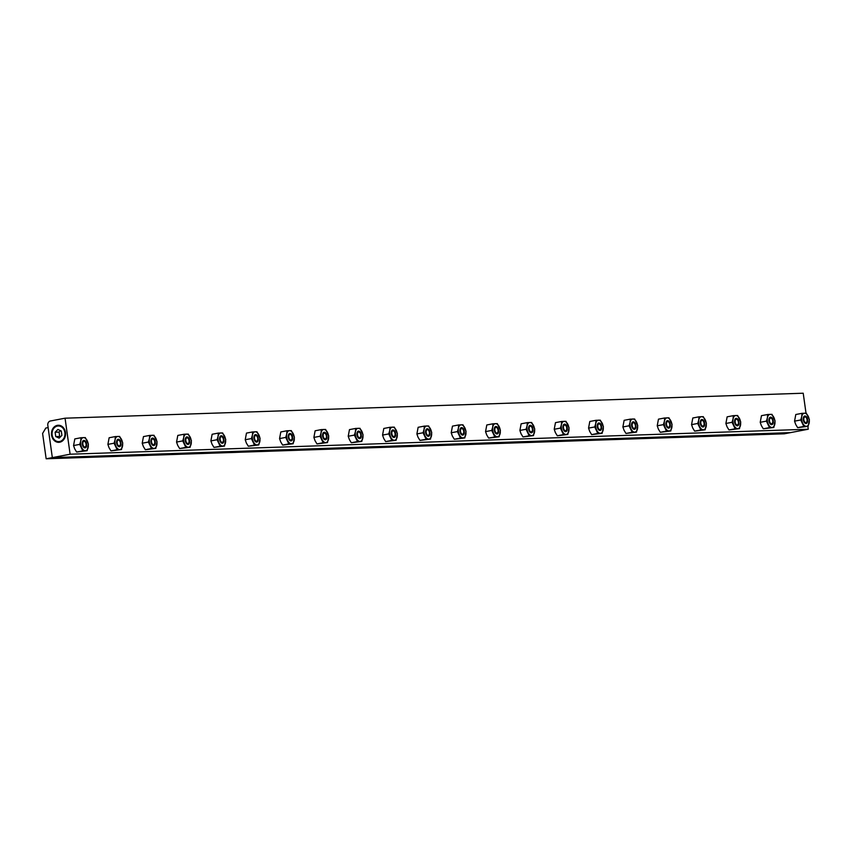 <?xml version="1.0" encoding="UTF-8"?>
<svg xmlns="http://www.w3.org/2000/svg" width="852" height="852" viewBox="0 0 852 852"><rect width="100%" height="100%" fill="white"/><g stroke="black" fill="none" stroke-linecap="round" stroke-linejoin="round"><path stroke-width="1.28" d="M806.013 413.177L803.212 393.219L65.05 418.194L70.109 454.212L808.271 429.227L807.866 426.373M808.271 429.227L790.496 432.624L52.334 457.609L790.496 432.624L784.319 433.806L46.157 458.781L42.6 433.466L45.806 428.034L48.117 427.597L52.334 457.609L46.157 458.781M57.329 425.35A8.541 7.05 -91.9 0 0 53.09 439.163A8.541 7.05 -91.9 0 0 65.125 436.863A8.541 7.05 -91.9 0 0 57.329 425.35M70.109 454.212L52.334 457.609L47.808 425.34A3.802 3.131 88.1 0 1 50.364 421.005L65.05 418.194M60.503 430.665L59.065 432.081L59.683 436.416L60.481 436.788M55.124 432.22L57.904 429.461L61.301 431.037L61.908 435.372L59.129 438.13L55.731 436.554L55.124 432.22L59.065 432.081M55.731 436.554L59.683 436.416M57.425 426.064A7.828 6.454 88.1 0 1 64.571 436.607A7.828 6.454 88.1 0 1 53.548 438.716A7.828 6.454 88.1 0 1 57.425 426.064M84.987 447.907A3.802 2.13 79.2 0 0 86.052 442.22A3.802 2.13 79.2 0 0 82.335 442.337A3.802 2.13 79.2 0 0 84.987 447.907M80.748 440.985A6.646 3.728 79.2 0 0 81.664 447.545A6.646 3.728 79.2 0 0 85.381 450.719A6.646 3.728 79.2 0 0 88.171 447.332A6.646 3.728 79.2 0 0 87.245 440.761A6.646 3.728 79.2 0 0 83.539 437.587A6.646 3.728 79.2 0 0 80.748 440.985L80.972 437.736L85.317 437.587L88.406 444.084L87.16 450.719L82.825 450.868L79.737 444.371L80.748 440.985M80.972 437.736L74.806 438.918L73.56 445.553L74.71 448.876L76.648 452.05L87.16 450.719M82.825 450.868L76.648 452.05M79.737 444.371L73.56 445.553M84.849 446.991A2.865 1.608 -100.8 0 1 82.793 443.296A2.865 1.608 -100.8 0 1 85.125 441.879A2.865 1.608 -100.8 0 1 85.914 446.022A2.865 1.608 -100.8 0 1 84.849 446.991M119.323 446.746A3.802 2.13 79.2 0 0 120.388 441.048A3.802 2.13 79.2 0 0 116.671 441.176A3.802 2.13 79.2 0 0 119.323 446.746M115.073 439.824A6.646 3.728 79.2 0 0 116 446.384A6.646 3.728 79.2 0 0 119.717 449.558A6.646 3.728 79.2 0 0 122.507 446.16A6.646 3.728 79.2 0 0 121.58 439.6A6.646 3.728 79.2 0 0 117.864 436.426A6.646 3.728 79.2 0 0 115.073 439.824L115.308 436.575L119.642 436.426L122.741 442.923L121.495 449.558L117.161 449.707L114.061 443.21L115.073 439.824M115.308 436.575L109.141 437.758L107.895 444.393L109.045 447.715L110.984 450.889L121.495 449.558M117.161 449.707L110.984 450.889M114.061 443.21L107.895 444.393M119.184 445.83A2.865 1.608 -100.8 0 1 117.118 442.135A2.865 1.608 -100.8 0 1 119.461 440.718A2.865 1.608 -100.8 0 1 120.249 444.861A2.865 1.608 -100.8 0 1 119.184 445.83M153.648 445.585A3.802 2.13 79.2 0 0 154.723 439.888A3.802 2.13 79.2 0 0 150.996 440.015A3.802 2.13 79.2 0 0 153.648 445.585M149.409 438.663A6.646 3.728 79.2 0 0 150.335 445.223A6.646 3.728 79.2 0 0 154.042 448.397A6.646 3.728 79.2 0 0 156.843 445A6.646 3.728 79.2 0 0 155.916 438.439A6.646 3.728 79.2 0 0 152.199 435.265A6.646 3.728 79.2 0 0 149.409 438.663L149.643 435.415L153.978 435.265L157.066 441.762L155.82 448.397L151.486 448.546L148.397 442.05L149.409 438.663M149.643 435.415L143.466 436.597L142.22 443.232L143.381 446.554L145.319 449.718L155.82 448.397M151.486 448.546L145.319 449.718M148.397 442.05L142.22 443.232M153.509 444.659A2.865 1.608 -100.8 0 1 151.454 440.974A2.865 1.608 -100.8 0 1 153.786 439.557A2.865 1.608 -100.8 0 1 154.585 443.7A2.865 1.608 -100.8 0 1 153.509 444.659M187.983 444.424A3.802 2.13 79.2 0 0 189.048 438.727A3.802 2.13 79.2 0 0 185.331 438.855A3.802 2.13 79.2 0 0 187.983 444.424M183.744 437.491A6.646 3.728 79.2 0 0 184.671 444.062A6.646 3.728 79.2 0 0 188.377 447.236A6.646 3.728 79.2 0 0 191.167 443.839A6.646 3.728 79.2 0 0 190.252 437.278A6.646 3.728 79.2 0 0 186.535 434.105A6.646 3.728 79.2 0 0 183.744 437.491L183.979 434.254L188.313 434.105L191.402 440.601L190.156 447.236L185.821 447.385L182.733 440.889L183.744 437.491M183.979 434.254L177.802 435.425L176.556 442.071L177.717 445.394L179.644 448.557L190.156 447.236M185.821 447.385L179.644 448.557M182.733 440.889L176.556 442.071M187.845 443.498A2.865 1.608 -100.8 0 1 185.789 439.813A2.865 1.608 -100.8 0 1 188.122 438.397A2.865 1.608 -100.8 0 1 188.91 442.539A2.865 1.608 -100.8 0 1 187.845 443.498M222.319 443.264A3.802 2.13 79.2 0 0 223.384 437.566A3.802 2.13 79.2 0 0 219.667 437.694A3.802 2.13 79.2 0 0 222.319 443.264M218.08 436.33A6.646 3.728 79.2 0 0 218.996 442.902A6.646 3.728 79.2 0 0 222.713 446.075A6.646 3.728 79.2 0 0 225.503 442.678A6.646 3.728 79.2 0 0 224.577 436.117A6.646 3.728 79.2 0 0 220.87 432.944A6.646 3.728 79.2 0 0 218.08 436.33L218.314 433.093L222.649 432.944L225.737 439.43L224.491 446.075L220.157 446.224L217.068 439.728L218.08 436.33M218.314 433.093L212.137 434.264L210.891 440.91L212.052 444.222L213.98 447.396L224.491 446.075M220.157 446.224L213.98 447.396M217.068 439.728L210.891 440.91M222.18 442.337A2.865 1.608 -100.8 0 1 220.125 438.652A2.865 1.608 -100.8 0 1 222.457 437.236A2.865 1.608 -100.8 0 1 223.245 441.379A2.865 1.608 -100.8 0 1 222.18 442.337M256.654 442.103A3.802 2.13 79.2 0 0 257.719 436.405A3.802 2.13 79.2 0 0 254.002 436.533A3.802 2.13 79.2 0 0 256.654 442.103M252.405 435.17A6.646 3.728 79.2 0 0 253.332 441.741A6.646 3.728 79.2 0 0 257.048 444.914A6.646 3.728 79.2 0 0 259.839 441.517A6.646 3.728 79.2 0 0 258.912 434.957A6.646 3.728 79.2 0 0 255.206 431.783A6.646 3.728 79.2 0 0 252.405 435.17L252.639 431.932L256.974 431.783L260.073 438.269L258.827 444.914L254.492 445.053L251.393 438.567L252.405 435.17M252.639 431.932L246.473 433.104L245.227 439.749L246.377 443.061L248.315 446.235L258.827 444.914M254.492 445.053L248.315 446.235M251.393 438.567L245.227 439.749M256.516 441.176A2.865 1.608 -100.8 0 1 254.45 437.481A2.865 1.608 -100.8 0 1 256.793 436.075A2.865 1.608 -100.8 0 1 257.581 440.218A2.865 1.608 -100.8 0 1 256.516 441.176M290.979 440.931A3.802 2.13 79.2 0 0 292.055 435.244A3.802 2.13 79.2 0 0 288.338 435.372A3.802 2.13 79.2 0 0 290.979 440.931M286.741 434.009A6.646 3.728 79.2 0 0 287.667 440.58A6.646 3.728 79.2 0 0 291.384 443.743A6.646 3.728 79.2 0 0 294.174 440.356A6.646 3.728 79.2 0 0 293.248 433.785A6.646 3.728 79.2 0 0 289.531 430.622A6.646 3.728 79.2 0 0 286.741 434.009L286.975 430.761L291.309 430.622L294.398 437.108L293.163 443.754L288.817 443.892L285.729 437.406L286.741 434.009M286.975 430.761L280.809 431.943L279.562 438.578L280.713 441.9L282.651 445.074L293.163 443.754M288.817 443.892L282.651 445.074M285.729 437.406L279.562 438.578M290.851 440.015A2.865 1.608 -100.8 0 1 288.785 436.32A2.865 1.608 -100.8 0 1 291.118 434.903A2.865 1.608 -100.8 0 1 291.916 439.057A2.865 1.608 -100.8 0 1 290.851 440.015M325.315 439.77A3.802 2.13 79.2 0 0 326.391 434.083A3.802 2.13 79.2 0 0 322.663 434.211A3.802 2.13 79.2 0 0 325.315 439.77M321.076 432.848A6.646 3.728 79.2 0 0 322.003 439.408A6.646 3.728 79.2 0 0 325.709 442.582A6.646 3.728 79.2 0 0 328.499 439.195A6.646 3.728 79.2 0 0 327.583 432.624A6.646 3.728 79.2 0 0 323.867 429.451A6.646 3.728 79.2 0 0 321.076 432.848L321.31 429.6L325.645 429.461L328.734 435.947L327.488 442.582L323.153 442.731L320.064 436.245L321.076 432.848M321.31 429.6L315.133 430.782L313.887 437.417L315.048 440.74L316.987 443.913L327.488 442.582M323.153 442.731L316.987 443.913M320.064 436.245L313.887 437.417M325.176 438.855A2.865 1.608 -100.8 0 1 323.121 435.159A2.865 1.608 -100.8 0 1 325.453 433.743A2.865 1.608 -100.8 0 1 326.241 437.885A2.865 1.608 -100.8 0 1 325.176 438.855M359.65 438.61A3.802 2.13 79.2 0 0 360.715 432.922A3.802 2.13 79.2 0 0 356.999 433.04A3.802 2.13 79.2 0 0 359.65 438.61M355.412 431.687A6.646 3.728 79.2 0 0 356.328 438.248A6.646 3.728 79.2 0 0 360.045 441.421A6.646 3.728 79.2 0 0 362.835 438.034A6.646 3.728 79.2 0 0 361.919 431.463A6.646 3.728 79.2 0 0 358.202 428.29A6.646 3.728 79.2 0 0 355.412 431.687L355.646 428.439L359.981 428.29L363.069 434.786L361.823 441.421L357.489 441.57L354.4 435.084L355.412 431.687M355.646 428.439L349.469 429.621L348.223 436.256L349.384 439.579L351.312 442.752L361.823 441.421M357.489 441.57L351.312 442.752M354.4 435.084L348.223 436.256M359.512 437.694A2.865 1.608 -100.8 0 1 357.457 433.998A2.865 1.608 -100.8 0 1 359.789 432.582A2.865 1.608 -100.8 0 1 360.577 436.725A2.865 1.608 -100.8 0 1 359.512 437.694M393.986 437.449A3.802 2.13 79.2 0 0 395.051 431.762A3.802 2.13 79.2 0 0 391.334 431.879A3.802 2.13 79.2 0 0 393.986 437.449M389.747 430.526A6.646 3.728 79.2 0 0 390.663 437.087A6.646 3.728 79.2 0 0 394.38 440.26A6.646 3.728 79.2 0 0 397.17 436.874A6.646 3.728 79.2 0 0 396.244 430.303A6.646 3.728 79.2 0 0 392.538 427.129A6.646 3.728 79.2 0 0 389.747 430.526L389.971 427.278L394.316 427.129L397.405 433.625L396.159 440.26L391.824 440.409L388.725 433.913L389.747 430.526M389.971 427.278L383.805 428.46L382.559 435.095L383.709 438.418L385.647 441.592L396.159 440.26M391.824 440.409L385.647 441.592M388.725 433.913L382.559 435.095M393.848 436.533A2.865 1.608 -100.8 0 1 391.792 432.837A2.865 1.608 -100.8 0 1 394.125 431.421A2.865 1.608 -100.8 0 1 394.913 435.564A2.865 1.608 -100.8 0 1 393.848 436.533M428.322 436.288A3.802 2.13 79.2 0 0 429.387 430.59A3.802 2.13 79.2 0 0 425.67 430.718A3.802 2.13 79.2 0 0 428.322 436.288M424.072 429.365A6.646 3.728 79.2 0 0 424.999 435.926A6.646 3.728 79.2 0 0 428.716 439.099A6.646 3.728 79.2 0 0 431.506 435.702A6.646 3.728 79.2 0 0 430.579 429.142A6.646 3.728 79.2 0 0 426.863 425.968A6.646 3.728 79.2 0 0 424.072 429.365L424.307 426.117L428.641 425.968L431.74 432.465L430.494 439.099L426.149 439.249L423.061 432.752L424.072 429.365M424.307 426.117L418.14 427.299L416.894 433.934L418.044 437.257L419.983 440.431L430.494 439.099M426.149 439.249L419.983 440.431M423.061 432.752L416.894 433.934M428.183 435.361A2.865 1.608 -100.8 0 1 426.117 431.676A2.865 1.608 -100.8 0 1 428.46 430.26A2.865 1.608 -100.8 0 1 429.248 434.403A2.865 1.608 -100.8 0 1 428.183 435.361M462.647 435.127A3.802 2.13 79.2 0 0 463.722 429.429A3.802 2.13 79.2 0 0 459.995 429.557A3.802 2.13 79.2 0 0 462.647 435.127M458.408 428.205A6.646 3.728 79.2 0 0 459.334 434.765A6.646 3.728 79.2 0 0 463.041 437.939A6.646 3.728 79.2 0 0 465.831 434.541A6.646 3.728 79.2 0 0 464.915 427.981A6.646 3.728 79.2 0 0 461.198 424.807A6.646 3.728 79.2 0 0 458.408 428.205L458.642 424.956L462.977 424.807L466.065 431.304L464.819 437.939L460.485 438.088L457.396 431.591L458.408 428.205M458.642 424.956L452.465 426.128L451.219 432.773L452.38 436.096L454.318 439.259L464.819 437.939M460.485 438.088L454.318 439.259M457.396 431.591L451.219 432.773M462.508 434.2A2.865 1.608 -100.8 0 1 460.453 430.516A2.865 1.608 -100.8 0 1 462.785 429.099A2.865 1.608 -100.8 0 1 463.584 433.242A2.865 1.608 -100.8 0 1 462.508 434.2M496.982 433.966A3.802 2.13 79.2 0 0 498.047 428.268A3.802 2.13 79.2 0 0 494.33 428.396A3.802 2.13 79.2 0 0 496.982 433.966M492.744 427.033A6.646 3.728 79.2 0 0 493.659 433.604A6.646 3.728 79.2 0 0 497.376 436.778A6.646 3.728 79.2 0 0 500.167 433.38A6.646 3.728 79.2 0 0 499.251 426.82A6.646 3.728 79.2 0 0 495.534 423.646A6.646 3.728 79.2 0 0 492.744 427.033L492.978 423.795L497.312 423.646L500.401 430.143L499.155 436.778L494.82 436.927L491.732 430.43L492.744 427.033M492.978 423.795L486.801 424.967L485.555 431.613L486.716 434.925L488.643 438.098L499.155 436.778M494.82 436.927L488.643 438.098M491.732 430.43L485.555 431.613M496.844 433.04A2.865 1.608 -100.8 0 1 494.788 429.355A2.865 1.608 -100.8 0 1 497.121 427.938A2.865 1.608 -100.8 0 1 497.909 432.081A2.865 1.608 -100.8 0 1 496.844 433.04M531.318 432.805A3.802 2.13 79.2 0 0 532.383 427.108A3.802 2.13 79.2 0 0 528.666 427.235A3.802 2.13 79.2 0 0 531.318 432.805M527.079 425.872A6.646 3.728 79.2 0 0 527.995 432.443A6.646 3.728 79.2 0 0 531.712 435.617A6.646 3.728 79.2 0 0 534.502 432.22A6.646 3.728 79.2 0 0 533.576 425.659A6.646 3.728 79.2 0 0 529.869 422.485A6.646 3.728 79.2 0 0 527.079 425.872L527.303 422.635L531.648 422.485L534.736 428.971L533.49 435.617L529.156 435.766L526.067 429.27L527.079 425.872M527.303 422.635L521.136 423.806L519.89 430.452L521.041 433.764L522.979 436.938L533.49 435.617M529.156 435.766L522.979 436.938M526.067 429.27L519.89 430.452M531.179 431.879A2.865 1.608 -100.8 0 1 529.124 428.183A2.865 1.608 -100.8 0 1 531.456 426.777A2.865 1.608 -100.8 0 1 532.244 430.92A2.865 1.608 -100.8 0 1 531.179 431.879M565.653 431.644A3.802 2.13 79.2 0 0 566.718 425.947A3.802 2.13 79.2 0 0 563.002 426.075A3.802 2.13 79.2 0 0 565.653 431.644M561.404 424.711A6.646 3.728 79.2 0 0 562.331 431.282A6.646 3.728 79.2 0 0 566.048 434.456A6.646 3.728 79.2 0 0 568.838 431.059A6.646 3.728 79.2 0 0 567.911 424.498A6.646 3.728 79.2 0 0 564.194 421.325A6.646 3.728 79.2 0 0 561.404 424.711L561.638 421.474L565.973 421.325L569.072 427.81L567.826 434.456L563.491 434.595L560.392 428.109L561.404 424.711M561.638 421.474L555.472 422.645L554.226 429.28L555.376 432.603L557.314 435.777L567.826 434.456M563.491 434.595L557.314 435.777M560.392 428.109L554.226 429.28M565.515 430.718A2.865 1.608 -100.8 0 1 563.449 427.022A2.865 1.608 -100.8 0 1 565.792 425.617A2.865 1.608 -100.8 0 1 566.58 429.759A2.865 1.608 -100.8 0 1 565.515 430.718M599.978 430.473A3.802 2.13 79.2 0 0 601.054 424.786A3.802 2.13 79.2 0 0 597.337 424.914A3.802 2.13 79.2 0 0 599.978 430.473M595.74 423.55A6.646 3.728 79.2 0 0 596.666 430.122A6.646 3.728 79.2 0 0 600.372 433.285A6.646 3.728 79.2 0 0 603.173 429.898A6.646 3.728 79.2 0 0 602.247 423.327A6.646 3.728 79.2 0 0 598.53 420.164A6.646 3.728 79.2 0 0 595.74 423.55L595.974 420.302L600.309 420.164L603.397 426.65L602.151 433.295L597.816 433.434L594.728 426.948L595.74 423.55M595.974 420.302L589.797 421.484L588.562 428.119L589.712 431.442L591.65 434.616L602.151 433.295M597.816 433.434L591.65 434.616M594.728 426.948L588.562 428.119M599.851 429.557A2.865 1.608 -100.8 0 1 597.784 425.862A2.865 1.608 -100.8 0 1 600.117 424.445A2.865 1.608 -100.8 0 1 600.916 428.588A2.865 1.608 -100.8 0 1 599.851 429.557M634.314 429.312A3.802 2.13 79.2 0 0 635.379 423.625A3.802 2.13 79.2 0 0 631.662 423.753A3.802 2.13 79.2 0 0 634.314 429.312M630.075 422.39A6.646 3.728 79.2 0 0 631.002 428.95A6.646 3.728 79.2 0 0 634.708 432.124A6.646 3.728 79.2 0 0 637.498 428.737A6.646 3.728 79.2 0 0 636.582 422.166A6.646 3.728 79.2 0 0 632.866 418.992A6.646 3.728 79.2 0 0 630.075 422.39L630.31 419.141L634.644 419.003L637.733 425.489L636.487 432.124L632.152 432.273L629.064 425.787L630.075 422.39M630.31 419.141L624.133 420.324L622.887 426.958L624.047 430.281L625.975 433.455L636.487 432.124M632.152 432.273L625.975 433.455M629.064 425.787L622.887 426.958M634.176 428.396A2.865 1.608 -100.8 0 1 632.12 424.701A2.865 1.608 -100.8 0 1 634.452 423.284A2.865 1.608 -100.8 0 1 635.241 427.427A2.865 1.608 -100.8 0 1 634.176 428.396M668.65 428.151A3.802 2.13 79.2 0 0 669.715 422.464A3.802 2.13 79.2 0 0 665.998 422.581A3.802 2.13 79.2 0 0 668.65 428.151M664.411 421.229A6.646 3.728 79.2 0 0 665.327 427.789A6.646 3.728 79.2 0 0 669.044 430.963A6.646 3.728 79.2 0 0 671.834 427.576A6.646 3.728 79.2 0 0 670.907 421.005A6.646 3.728 79.2 0 0 667.201 417.831A6.646 3.728 79.2 0 0 664.411 421.229L664.645 417.981L668.98 417.831L672.068 424.328L670.822 430.963L666.488 431.112L663.399 424.626L664.411 421.229M664.645 417.981L658.468 419.163L657.222 425.798L658.383 429.12L660.311 432.294L670.822 430.963M666.488 431.112L660.311 432.294M663.399 424.626L657.222 425.798M668.511 427.235A2.865 1.608 -100.8 0 1 666.456 423.54A2.865 1.608 -100.8 0 1 668.788 422.123A2.865 1.608 -100.8 0 1 669.576 426.266A2.865 1.608 -100.8 0 1 668.511 427.235M702.985 426.99A3.802 2.13 79.2 0 0 704.05 421.303A3.802 2.13 79.2 0 0 700.333 421.42A3.802 2.13 79.2 0 0 702.985 426.99M698.736 420.068A6.646 3.728 79.2 0 0 699.662 426.628A6.646 3.728 79.2 0 0 703.379 429.802A6.646 3.728 79.2 0 0 706.17 426.415A6.646 3.728 79.2 0 0 705.243 419.844A6.646 3.728 79.2 0 0 701.537 416.671A6.646 3.728 79.2 0 0 698.736 420.068L698.97 416.82L703.305 416.671L706.404 423.167L705.158 429.802L700.823 429.951L697.724 423.455L698.736 420.068M698.97 416.82L692.804 418.002L691.558 424.637L692.708 427.96L694.646 431.133L705.158 429.802M700.823 429.951L694.646 431.133M697.724 423.455L691.558 424.637M702.847 426.075A2.865 1.608 -100.8 0 1 700.781 422.379A2.865 1.608 -100.8 0 1 703.124 420.963A2.865 1.608 -100.8 0 1 703.912 425.105A2.865 1.608 -100.8 0 1 702.847 426.075M737.31 425.83A3.802 2.13 79.2 0 0 738.386 420.132A3.802 2.13 79.2 0 0 734.669 420.26A3.802 2.13 79.2 0 0 737.31 425.83M733.071 418.907A6.646 3.728 79.2 0 0 733.998 425.467A6.646 3.728 79.2 0 0 737.715 428.641A6.646 3.728 79.2 0 0 740.505 425.244A6.646 3.728 79.2 0 0 739.579 418.683A6.646 3.728 79.2 0 0 735.862 415.51A6.646 3.728 79.2 0 0 733.071 418.907L733.306 415.659L737.64 415.51L740.729 422.006L739.493 428.641L735.148 428.79L732.06 422.294L733.071 418.907M733.306 415.659L727.139 416.841L725.893 423.476L727.044 426.799L728.982 429.962L739.493 428.641M735.148 428.79L728.982 429.962M732.06 422.294L725.893 423.476M737.182 424.903A2.865 1.608 -100.8 0 1 735.116 421.218A2.865 1.608 -100.8 0 1 737.449 419.802A2.865 1.608 -100.8 0 1 738.247 423.945A2.865 1.608 -100.8 0 1 737.182 424.903M771.646 424.669A3.802 2.13 79.2 0 0 772.721 418.971A3.802 2.13 79.2 0 0 768.994 419.099A3.802 2.13 79.2 0 0 771.646 424.669M767.407 417.746A6.646 3.728 79.2 0 0 768.334 424.307A6.646 3.728 79.2 0 0 772.04 427.48A6.646 3.728 79.2 0 0 774.83 424.083A6.646 3.728 79.2 0 0 773.914 417.523A6.646 3.728 79.2 0 0 770.197 414.349A6.646 3.728 79.2 0 0 767.407 417.746L767.641 414.498L771.976 414.349L775.064 420.845L773.818 427.48L769.484 427.629L766.395 421.133L767.407 417.746M767.641 414.498L761.464 415.669L760.218 422.315L761.379 425.638L763.317 428.801L773.818 427.48M769.484 427.629L763.317 428.801M766.395 421.133L760.218 422.315M771.507 423.742A2.865 1.608 -100.8 0 1 769.452 420.057A2.865 1.608 -100.8 0 1 771.784 418.641A2.865 1.608 -100.8 0 1 772.572 422.784A2.865 1.608 -100.8 0 1 771.507 423.742M805.981 423.508A3.802 2.13 79.2 0 0 807.046 417.81A3.802 2.13 79.2 0 0 803.329 417.938A3.802 2.13 79.2 0 0 805.981 423.508M801.743 416.575A6.646 3.728 79.2 0 0 802.659 423.146A6.646 3.728 79.2 0 0 806.375 426.32A6.646 3.728 79.2 0 0 809.166 422.922A6.646 3.728 79.2 0 0 808.25 416.362A6.646 3.728 79.2 0 0 804.533 413.188A6.646 3.728 79.2 0 0 801.743 416.575L801.977 413.337L806.312 413.188L809.4 419.685L808.154 426.32L803.819 426.469L800.731 419.972L801.743 416.575M801.977 413.337L795.8 414.509L794.554 421.154L795.715 424.466L797.642 427.64L808.154 426.32M803.819 426.469L797.642 427.64M800.731 419.972L794.554 421.154M805.843 422.581A2.865 1.608 -100.8 0 1 803.787 418.896A2.865 1.608 -100.8 0 1 806.12 417.48A2.865 1.608 -100.8 0 1 806.908 421.623A2.865 1.608 -100.8 0 1 805.843 422.581"/></g></svg>
